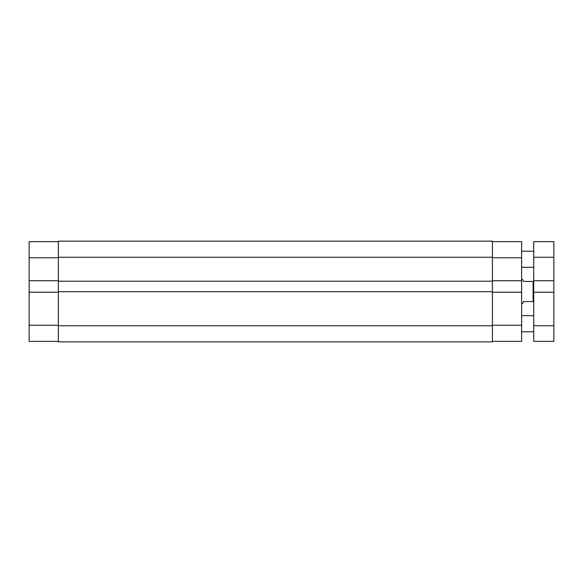 <?xml version="1.0" encoding="UTF-8"?>
<svg xmlns="http://www.w3.org/2000/svg" width="583" height="583" viewBox="0 0 583 583"><rect width="100%" height="100%" fill="white"/><g stroke="black" fill="none" stroke-linecap="round" stroke-linejoin="round"><path stroke-width="0.87" d="M29.15 292.207L29.15 325.241L58.358 325.241L29.15 325.241L29.15 341.354L58.358 341.354L29.15 341.354L29.15 280.722L29.15 292.207L58.358 292.207L29.15 292.207M29.15 241.646L29.15 280.722L58.358 280.722L29.15 280.722L29.15 257.759L58.358 257.759L29.15 257.759L29.15 241.646L58.358 241.646L29.15 241.646M492.416 241.143L58.358 241.143L58.358 257.256L492.416 257.256L492.416 241.143L58.358 241.143L58.358 257.256L492.416 257.256L492.416 281.225L58.358 281.225L58.358 257.256L58.358 281.225L492.416 281.225L492.416 291.704L492.416 241.143M58.358 281.225L58.358 291.704L492.416 291.704L492.416 325.744L58.358 325.744L58.358 291.704L492.416 291.704L492.416 325.744L58.358 325.744L58.358 341.857L492.416 341.857L492.416 325.744L492.416 341.857L58.358 341.857L58.358 281.225M492.416 292.207L521.625 292.207L521.625 325.241L492.416 325.241L521.625 325.241L521.625 241.646L492.416 241.646L521.625 241.646L521.625 280.722L492.416 280.722L521.625 280.722L521.625 292.207L492.416 292.207M521.625 341.354L521.625 325.241L521.625 341.354L492.416 341.354L521.625 341.354M492.416 257.759L521.625 257.759L492.416 257.759M522.63 303.583L521.625 303.583L522.63 303.583L523.432 301.571L522.63 303.583M522.834 279.927L523.432 281.429L522.63 279.417L521.625 279.417L522.63 279.417L523.432 281.429L533.102 281.429L523.432 281.429M533.102 301.571L533.102 281.429L533.102 301.571L523.432 301.571L533.102 301.571M533.707 281.429L533.102 281.429L533.707 281.429M523.432 301.571L522.834 303.073M521.625 315.673L533.707 315.673L521.625 315.673M533.707 331.785L521.625 331.785L533.707 331.785M521.625 251.215L533.707 251.215L521.625 251.215M533.707 267.327L521.625 267.327L533.707 267.327M553.85 241.646L533.707 241.646L533.707 257.256L553.85 257.256L553.85 241.646L533.707 241.646L533.707 257.256L553.85 257.256L553.85 280.722L533.707 280.722L533.707 257.256L533.707 280.722L553.85 280.722L553.85 292.207L553.85 241.646M533.707 280.722L533.707 292.207L553.85 292.207L553.85 325.744L533.707 325.744L533.707 292.207L553.85 292.207L553.85 325.744L533.707 325.744L533.707 341.354L553.85 341.354L553.85 325.744L553.85 341.354L533.707 341.354L533.707 280.722"/></g></svg>
